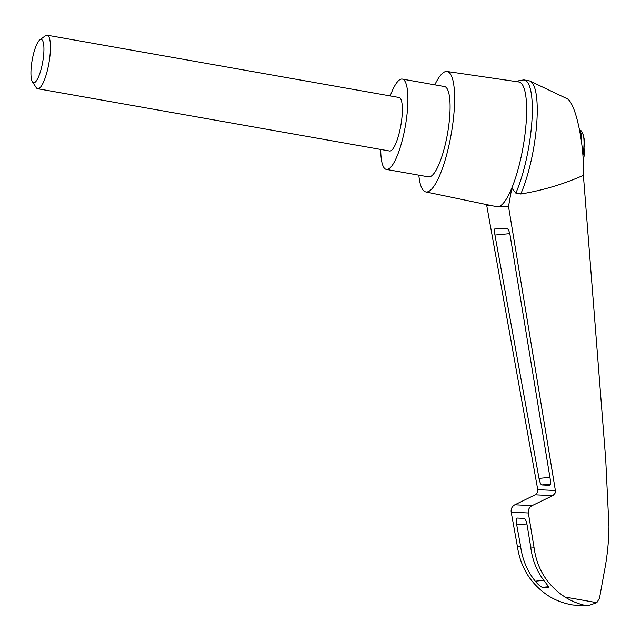 <?xml version="1.0" encoding="UTF-8"?>
<svg xmlns="http://www.w3.org/2000/svg" width="641" height="641" viewBox="0 0 641 641"><rect width="100%" height="100%" fill="white"/><g stroke="black" fill="none" stroke-linecap="round" stroke-linejoin="round"><path stroke-width="0.96" d="M516.886 81.671L519.042 80.614L523.913 79.917A66.247 16.129 100 0 1 524.25 79.965L529.178 80.838A66.247 16.129 100 0 1 530.211 81.167L566.716 98.53C575.346 101.502 584.576 144.009 583.39 175.338L605.737 459.789L608.95 526.638C608.782 541.917 607.211 557.061 604.231 572.06L599.511 598.149L596.827 602.668L587.933 605.801L586.419 605.641C579.144 604.279 572.004 601.41 565.001 597.035C547.222 585.385 536.886 568.775 533.993 547.206L530.732 547.045C532.238 559.97 536.902 571.508 544.73 581.643C547.582 585.105 548.84 587.1 548.504 587.645L542.342 587.348C540.579 586.723 538.216 584.672 535.243 581.195C527.239 571.043 522.375 559.505 520.652 546.573L517.383 546.412C520.612 567.998 531.189 584.624 549.113 596.282C556.404 600.665 564.32 603.574 572.854 605L586.419 605.641M530.211 81.167A66.247 16.129 100 0 1 536.565 125.644A66.247 16.129 100 0 1 520.772 193.999C542.446 190.473 563.311 184.247 583.39 175.338M486.575 204.575L537.839 490.117L537.358 492.697L535.62 494.62L514.819 504.812C512.015 506.414 510.805 508.866 511.197 512.167L517.383 546.412M533.993 547.206L528.352 512.984C528.016 509.683 529.266 507.231 532.11 505.629L553.127 495.445L555.09 493.129L555.378 490.509L508.521 206.474L495.533 206.442M508.521 206.474L511.782 188.109A63.339 15.416 100 0 1 499.988 206.065A63.339 15.416 100 0 1 496.751 206.698L425.752 191.907A61.151 14.887 100 0 1 418.829 175.153M494.948 235.047C494.307 230.976 494.443 228.685 495.357 228.188L507.327 228.749C508.441 229.238 509.395 231.577 510.188 235.768L550.186 478.931C550.739 482.769 550.571 484.908 549.706 485.341L541.805 484.965C540.756 484.548 539.826 482.361 539.017 478.402L494.948 235.047L509.755 233.636M491.895 205.689L486.439 205.424M583.222 160.795A18.918 4.607 -80 0 0 584.776 143.8A54.357 54.357 0 0 0 583.302 135.035L581.339 130.916L579.504 129.562M434.814 84.836A61.151 14.887 100 0 1 447.065 71.48L518.825 81.952A63.339 15.416 100 0 1 523.417 145.082A63.339 15.416 100 0 1 511.782 188.109L515.845 193.125L520.772 193.999M447.065 71.48A61.151 14.887 100 0 1 451.504 132.423A61.151 14.887 100 0 1 425.752 191.907M520.652 546.573L516.726 524.915C516.093 520.837 516.229 518.553 517.135 518.056L524.306 518.393C525.42 518.881 526.373 521.221 527.166 525.404L530.732 547.045M587.933 605.801L573.038 605.032M524.25 79.965A66.247 16.129 100 0 1 531.798 122.703A66.247 16.129 100 0 1 515.845 193.125M390.217 95.918A45.864 11.161 100 0 1 402.332 79.083A45.864 11.161 100 0 1 405.577 124.779A45.864 11.161 100 0 1 386.347 169.408A45.864 11.161 100 0 1 380.746 149.441M47.146 35.199L399.071 97.488A27.178 6.618 100 0 1 400.994 124.562A27.178 6.618 100 0 1 389.6 151.012L37.675 88.722A27.178 6.618 -80 0 0 48.924 63.114A27.178 6.618 -80 0 0 47.146 35.199A27.178 6.618 -80 0 0 45.359 35.768L39.814 39.91A21.97 5.344 -80 0 0 32.05 60.831A21.97 5.344 -80 0 0 32.403 81.784A21.97 5.344 -80 0 0 42.699 62.017A21.97 5.344 -80 0 0 39.814 39.91M402.332 79.083L444.509 86.551A45.864 11.161 100 0 1 447.755 132.246A45.864 11.161 100 0 1 428.525 176.876L386.347 169.408M32.403 81.784L36.192 87.577A27.178 6.618 -80 0 0 37.675 88.722M555.378 490.509L537.775 489.676M582.917 155.707A25.368 6.178 -80 0 0 583.302 135.035M581.675 143.167A27.178 6.618 -80 0 0 579.584 129.971M596.827 602.668L565.001 597.035M535.243 581.195L543.768 580.385M542.342 587.348L548.464 586.771M532.11 505.629L514.819 504.812M528.352 512.984L511.197 512.167M552.75 495.653L535.243 494.828M516.726 524.915L526.886 523.945M541.805 484.965L550.395 484.147M539.017 478.402L549.93 477.369"/></g></svg>
